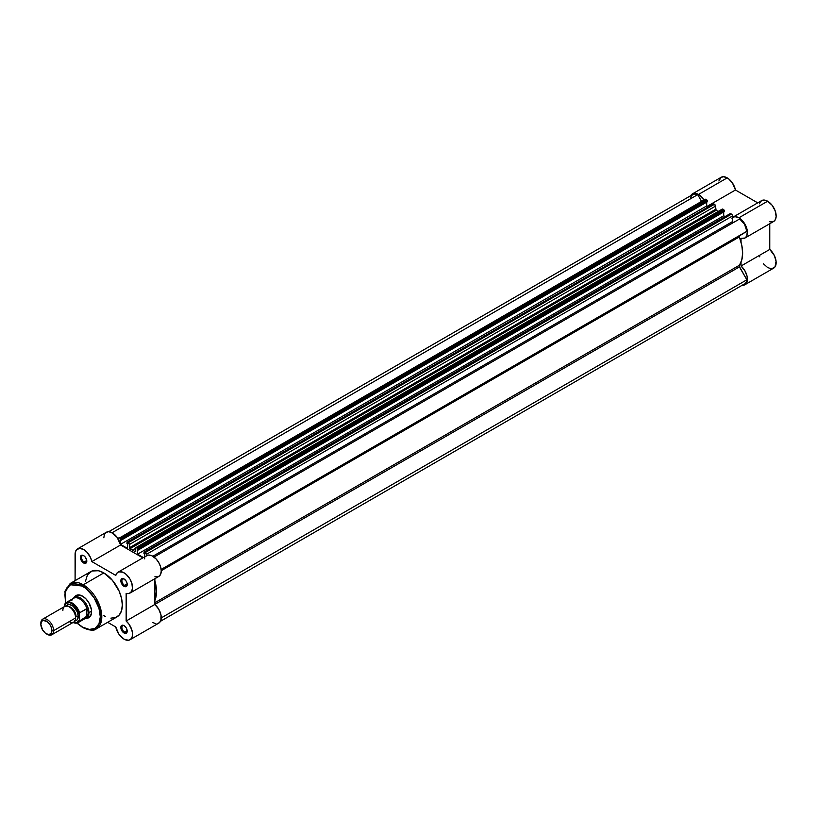 <?xml version="1.0" encoding="UTF-8"?>
<svg xmlns="http://www.w3.org/2000/svg" width="817" height="817" viewBox="0 0 817 817"><rect width="100%" height="100%" fill="white"/><g stroke="black" fill="none" stroke-linecap="round" stroke-linejoin="round"><path stroke-width="1.23" d="M727.212 177.871A12.041 6.944 -120 0 0 721.197 177.279L723.954 176.738L728.611 178.811L732.43 182.937L735.453 190.004L757.727 202.861L735.453 190.004A12.041 6.944 -120 0 0 727.212 177.871L698.494 194.456L727.212 177.871M690.794 195.651A12.041 6.944 60 0 1 692.469 193.864A12.041 6.944 60 0 1 698.494 194.456L693.766 193.384L690.631 195.988M759.402 203.821L760.535 201.533L762.424 200.267L764.886 200.155L767.643 201.217A12.041 6.944 -120 0 0 761.618 200.614L732.9 217.199A12.041 6.944 60 0 1 738.915 217.792L767.643 201.217L772.024 205.149L775.159 210.776L776.14 216.474L775.425 219.497L773.709 221.427M729.744 224.665A30.086 17.371 -120 0 0 728.927 223.654A30.086 17.371 -120 0 1 729.744 224.665M718.827 229.485A30.086 17.371 60 0 1 719.634 230.506M718.868 180.965L721.197 177.279L692.469 193.864M772.545 221.907L769.767 221.785M742.163 285.256L744.93 284.725L773.658 268.139A12.041 6.944 -120 0 0 775.854 259.877A12.041 6.944 -120 0 0 769.767 249.43L769.767 223.705L769.767 249.43L774.363 255.568L776.068 261.266L775.016 266.883L771.891 268.691M770.88 268.681L767.612 267.527L763.344 263.717M759.749 256.844L759.402 255.415M703.999 199.981L698.494 194.456A12.041 6.944 60 0 1 704.234 200.349M744.93 284.725L747.147 281.569L747.126 276.452L744.89 270.754L741.039 266.015L741.039 262.114L741.039 266.015A12.041 6.944 60 0 1 747.126 276.452A12.041 6.944 60 0 1 744.93 284.725A12.041 6.944 60 0 1 742.459 285.286M744.93 238.043L773.658 221.468A12.041 6.944 -120 0 0 775.507 211.817A12.041 6.944 -120 0 0 767.643 201.217L738.915 217.792A12.041 6.944 60 0 1 746.779 228.403A12.041 6.944 60 0 1 744.93 238.043A12.041 6.944 60 0 1 741.039 238.37L741.039 242.271L741.039 238.37L744.992 238.013L746.707 236.082L747.361 231.262L745.594 225.39L741.928 220.161L738.915 217.792L734.881 216.638L731.807 218.119M707.267 206.282L735.453 190.004L707.267 206.282M769.767 249.43L741.039 266.015L769.767 249.43M135.142 551.741L135.734 551.404L135.142 551.741A33.854 19.547 60 0 0 132.538 550.076L135.734 548.227L132.538 550.076A33.854 19.547 60 0 1 135.142 551.741M706.766 199.848L705.939 199.368L119.772 537.79L120.599 538.27L706.766 199.848L707.297 200.768L707.297 201.809L121.13 540.231L121.13 539.189L707.297 200.768L707.297 201.809L121.13 540.231L120.518 539.874L120.518 544.357L120.518 539.874L121.13 540.231L121.13 539.189L707.297 200.768L706.766 199.848L120.599 538.27L121.13 539.189L119.772 537.79L705.939 199.368L706.766 199.848M690.508 198.715L691.253 196.121L692.836 194.466L695.063 193.966L697.698 194.65L112.092 532.745L697.698 194.65A11.285 6.516 -120 0 0 692.806 194.487L108.702 531.724M706.685 202.167L706.685 205.945L120.518 544.357L706.685 205.945L708.084 206.752L706.685 205.945L706.685 202.167M127.534 548.411L120.518 544.357L127.534 548.411L127.534 543.928L126.931 543.581L127.534 543.928L127.534 548.411M127.084 542.192L126.931 543.581L127.084 542.192L128.279 542.702L714.446 204.281L713.629 203.811L127.462 542.222L129.27 544.03L129.352 547.788L715.508 209.366L715.508 206.129L129.352 544.541L129.352 547.788L715.508 209.366L716.101 210.316L129.934 548.738L129.352 547.788L129.934 548.738A33.854 19.547 60 0 1 132.538 550.076A33.854 19.547 60 0 0 129.934 548.738L716.101 210.316A33.854 19.547 60 0 1 718.255 211.399A33.854 19.547 -120 0 0 716.101 210.316L715.508 206.129A1.501 0.868 -120 0 0 714.446 204.281L715.508 206.129L129.352 544.541A1.501 0.868 60 0 0 128.279 542.702L714.446 204.281L713.629 203.811L127.084 542.192L713.088 204.117M135.734 551.465L135.734 548.227L135.734 551.465M136.796 547.615L137.613 548.095L723.78 209.673L722.963 209.193L136.796 547.615L138.155 549.014L724.311 210.592L724.311 211.644L138.155 550.055L138.155 549.014L138.155 550.055L137.542 549.708L137.542 554.192L137.542 549.708L138.155 550.055L724.311 211.644L723.78 209.673L724.311 210.592L138.155 549.014L137.613 548.095L723.78 209.673L722.963 209.193A1.501 0.868 -120 0 0 722.208 209.121L136.041 547.543A1.501 0.868 60 0 1 136.796 547.615M723.699 211.991L723.699 215.77L137.542 554.192L143.373 557.562L137.542 554.192L723.699 215.77L725.108 216.576L723.699 215.77L723.699 211.991M144.558 556.877L144.558 553.763L143.945 553.405L144.558 553.763L144.558 556.877M730.153 213.727L144.109 552.016L143.945 553.405L144.109 552.016L145.303 552.527L731.47 214.115L730.643 213.635L144.476 552.057L146.366 554.375L732.532 215.954L732.532 221.57L152.83 556.265L732.532 221.57L733.431 222.541M146.366 555.826L146.366 554.375L146.366 555.826M154.025 557.061L739.712 218.915L154.025 557.061M746.861 231.293A11.285 6.516 -120 0 0 739.712 218.915L744.563 224.369L746.861 231.293L739.109 236.123L741.775 245.263L742.643 253.117L741.775 259.959L739.109 266.025L746.861 279.802L161.255 617.897L746.861 279.802L746.125 282.406L744.563 284.071A11.285 6.516 -120 0 0 746.861 279.802L739.416 266.914L154.883 604.396L739.416 266.914A1.501 0.868 -120 0 1 739.252 265.331A33.854 19.547 -120 0 0 739.252 236.991L161.255 570.695L739.252 236.991A1.501 0.868 -120 0 1 739.416 235.582L161.163 569.439L746.861 231.293M705.051 199.409L705.939 199.368A1.501 0.868 -120 0 0 705.183 199.297L119.772 537.79A1.501 0.868 60 0 0 119.016 537.719L118.71 539.884L118.71 538.403A1.501 0.868 60 0 1 119.016 537.719M721.911 209.581L135.734 548.227A1.501 0.868 60 0 1 136.041 547.543M144.109 552.016L730.265 213.594L732.359 215.167L732.553 221.764L733.441 222.53M160.489 621.288L743.511 284.49M697.698 194.65L701.578 201.38L697.698 194.65M154.883 600.536A33.854 19.547 60 0 0 154.883 580.693L156.476 591.528L154.546 601.281M146.366 554.375L732.532 215.954A1.501 0.868 -120 0 0 731.47 214.115L145.303 552.527A1.501 0.868 60 0 1 146.366 554.375M161.163 569.439L739.416 235.582L161.163 569.439M154.883 602.711L739.252 265.331L154.883 602.711M83.885 555.774A3.758 2.175 -120 0 0 81.475 557.592A3.758 2.175 -120 0 0 84.131 562.055L83.6 562.974A4.514 2.604 60 0 1 80.413 557.439A4.514 2.604 60 0 1 83.6 555.601L85.376 557.245L86.735 560.37L86.551 562.402L85.376 563.373L82.384 561.984L80.474 558.195L80.944 555.703L83.6 555.601A4.514 2.604 60 0 1 86.796 561.126A4.514 2.604 60 0 1 83.6 562.974L84.131 562.055A3.758 2.175 60 0 1 81.68 558.736A3.758 2.175 60 0 1 82.251 555.723A3.758 2.175 60 0 1 83.885 555.774M124.307 579.12A3.758 2.175 -120 0 0 121.907 580.928A3.758 2.175 -120 0 0 124.562 585.391L124.031 586.31A4.514 2.604 60 0 1 120.834 580.785A4.514 2.604 60 0 1 124.031 578.936L126.288 581.326L127.156 583.716L126.972 585.738L125.798 586.718L122.805 585.329L120.896 581.541L121.376 579.049L124.031 578.936A4.514 2.604 60 0 1 127.217 584.472A4.514 2.604 60 0 1 124.031 586.31L124.562 585.391A3.758 2.175 60 0 1 122.101 582.072A3.758 2.175 60 0 1 122.683 579.059A3.758 2.175 60 0 1 124.307 579.12M124.307 625.791A3.758 2.175 -120 0 0 121.907 627.609A3.758 2.175 -120 0 0 124.562 632.072L124.031 632.991A4.514 2.604 60 0 1 120.834 627.466A4.514 2.604 60 0 1 124.031 625.618L126.288 627.997L127.156 630.397L126.972 632.419L125.798 633.389L122.805 632.001L120.896 628.212L121.774 625.393L124.031 625.618A4.514 2.604 60 0 1 127.217 631.143A4.514 2.604 60 0 1 124.031 632.991L124.562 632.072A3.758 2.175 60 0 1 122.101 628.753A3.758 2.175 60 0 1 122.683 625.74A3.758 2.175 60 0 1 124.307 625.791M77.053 595.848A12.041 6.944 60 0 1 82.813 596.298A12.041 6.944 -120 0 0 75.869 596.87M78.871 612.403A12.041 6.944 -120 0 0 79.453 613.087A12.041 6.944 60 0 1 78.871 612.403M74.357 597.401A12.786 7.384 60 0 1 82.537 596.134L85.999 598.932L88.93 602.885L91.412 609.666L91.412 613.741L90.054 616.723L85.999 618.224M96.375 628.824L101.655 619.337L98.867 603.62L83.283 584.778A1.052 0.613 120 0 0 82.537 586.065C87.736 588.24 100.062 601.516 100.307 616.835C100.062 631.878 87.736 630.918 82.537 627.099A1.052 0.613 120 0 0 82.762 627.579A1.052 0.613 -60 0 1 82.537 627.099L89.339 629.458L95.099 628.334L98.949 623.902L100.307 616.835L98.949 608.205L93.812 597.227L86.01 588.465L79.075 584.461L74.163 583.655L71.273 584.216L66.871 587.862L64.86 594.357L65.605 603.017L65.401 591.294L70.15 584.717L82.537 586.065A1.052 0.613 -60 0 1 83.283 584.778A26.175 15.115 60 0 1 100.389 607.848A26.175 15.115 60 0 1 96.375 628.824A26.175 15.115 60 0 1 83.283 627.527A1.052 0.613 -60 0 1 82.762 627.579C89.717 630.571 94.251 630.99 96.375 628.824L116.902 616.968A26.175 15.115 -120 0 0 120.916 595.991A26.175 15.115 -120 0 0 103.82 572.921L83.283 584.778L103.82 572.921L112.542 580.478L119.211 591.304L121.529 598.32L122.325 604.978L121.529 610.728L119.211 615.058L115.554 617.601L110.898 618.132M130.046 639.731L158.774 623.146A12.041 6.944 -120 0 0 160.959 614.874A12.041 6.944 -120 0 0 154.883 604.437L154.883 578.712L154.883 604.437L126.155 621.022A12.041 6.944 60 0 1 132.242 631.459A12.041 6.944 60 0 1 130.046 639.731A12.041 6.944 60 0 1 124.031 639.129A12.041 6.944 60 0 1 115.789 627.007L118.812 634.063L124.031 639.129L128.412 640.262L130.71 639.251L132.14 636.954L132.528 633.675L131.813 629.836L128.933 624.106L126.155 621.022L126.155 593.367L128.228 593.602L130.751 592.539L132.466 588.812L131.894 583.42L130.046 579.151L126.216 574.392L122.887 572.227L118.802 571.849L117.239 572.778L115.789 575.413L91.841 561.585L90.564 557.643L87.041 552.282L84.059 549.739L79.617 548.299L76.308 550.015L75.235 552.69L75.093 580.652L75.093 554.375A12.041 6.944 60 0 1 77.584 548.861A12.041 6.944 60 0 1 85.846 551.097A12.041 6.944 60 0 1 91.841 561.585L120.569 545L142.842 557.868L120.569 545A12.041 6.944 -120 0 0 114.564 534.512A12.041 6.944 -120 0 0 106.312 532.276L77.584 548.861M86.755 560.533L84.131 562.055L86.755 560.533M127.176 583.879L124.562 585.391L127.176 583.879M127.176 630.561L124.562 632.072L127.176 630.561M103.82 537.79L104.362 534.635L105.944 532.521L108.344 531.724L111.255 532.337L117.107 537.331L120.569 545L91.841 561.585L115.789 575.413A12.041 6.944 60 0 1 118.005 572.206A12.041 6.944 60 0 1 130.046 579.151A12.041 6.944 60 0 1 130.046 593.05A12.041 6.944 60 0 1 126.155 593.367L126.155 621.022L154.883 604.437L158.825 609.339L161.031 615.211L160.867 620.379L159.427 622.666L157.14 623.677M144.507 558.828L144.864 557.807M145.957 556.193L148.449 555.08L151.605 555.642L155.996 558.828L158.774 562.566L160.622 566.845L161.266 570.991L160.602 574.382L158.723 576.485M157.885 576.843L154.883 576.782M155.761 623.647L152.748 622.554M107.65 622.309L115.789 627.007L107.65 622.309M105.628 616.61L103.82 615.671M85.397 581.561L87.49 574.79L92.076 570.991L98.438 570.736L103.82 572.921A26.175 15.115 -120 0 0 90.728 571.624L70.191 583.481A26.175 15.115 60 0 1 83.283 584.778L70.191 583.481L64.972 591.181L65.421 603.212M77.155 623.024L82.537 627.099L77.155 623.024M74.184 597.758L77.513 595.001L82.537 596.134A12.786 7.384 60 0 1 91.586 611.8A12.786 7.384 60 0 1 86.398 618.255M87.613 617.203A12.041 6.944 -120 0 0 91.575 611.484A12.041 6.944 60 0 1 89.094 616.692M127.207 630.816A3.758 2.175 60 0 1 126.441 632.256A3.758 2.175 60 0 1 124.562 632.072A3.758 2.175 -120 0 0 127.207 630.816M127.207 584.145A3.758 2.175 60 0 1 126.441 585.575A3.758 2.175 60 0 1 124.562 585.391A3.758 2.175 -120 0 0 127.207 584.145M86.786 560.799A3.758 2.175 60 0 1 86.02 562.239A3.758 2.175 60 0 1 84.131 562.055A3.758 2.175 -120 0 0 86.786 560.799M130.046 593.05L158.774 576.465A12.041 6.944 -120 0 0 158.774 562.566A12.041 6.944 -120 0 0 146.733 555.621L118.005 572.206M69.241 621.625A9.028 5.208 -120 0 0 75.624 617.938A9.028 5.208 -120 0 0 69.241 606.888A9.028 5.208 -120 0 0 62.858 610.575M68.291 606.418A7.751 4.473 60 0 1 76.052 616.651A7.751 4.473 -120 0 0 69.619 606.714M51.747 634.778L73.755 622.074A9.028 5.208 -120 0 0 75.624 617.938L53.616 630.653A9.028 5.208 60 0 1 51.747 634.778A9.028 5.208 60 0 1 46.783 634.053M46.365 633.839L47.233 634.329A9.028 5.208 -120 0 0 53.616 630.653L51.89 630.653A7.802 4.504 60 0 1 46.365 633.839A7.802 4.504 60 0 1 40.85 624.28L41.779 621.267L43.301 620.389L47.447 621.829L50.276 625.209L51.471 627.967L51.89 630.653L50.96 633.655L48.479 634.574L45.292 633.093L42.464 629.713L40.85 624.28A7.802 4.504 60 0 1 46.365 621.094A7.802 4.504 60 0 1 51.89 630.653L53.616 630.653A9.028 5.208 -120 0 0 47.233 619.592A9.028 5.208 -120 0 0 40.85 623.279A9.028 5.208 60 0 1 42.719 619.143A9.028 5.208 60 0 1 49.674 621.563A9.028 5.208 60 0 1 53.616 630.653L75.624 617.938A9.028 5.208 -120 0 0 71.682 608.859A9.028 5.208 -120 0 0 64.727 606.439L42.719 619.143M66.259 606.02A9.028 5.208 60 0 1 73.438 606.459A9.028 5.208 60 0 1 78.279 616.406A2.022 1.164 0 0 0 76.052 616.651A2.022 1.164 180 0 1 78.279 616.406L77.206 611.688L73.142 606.214L69.455 604.498L67.392 604.907L66.003 606.5M71.845 600.138L71.855 600.332A11.663 6.73 60 0 1 72.59 599.137A11.663 6.73 60 0 1 80.28 599.321A11.663 6.73 60 0 1 87.113 609.135L88.808 611.78L87.899 615.497L79.668 620.92L86.479 616.988L86.479 608.818L86.847 616.702L86.847 608.798L79.668 612.75A11.663 6.73 -120 0 0 66.667 602.292A11.663 6.73 -120 0 0 64.778 604.151L64.451 606.602L65.615 603.518L69.516 602.619L71.896 603.569L75.409 606.541L79.351 613.884L79.668 620.92A11.663 6.73 60 0 1 78.054 622.636L85.315 618.438A11.663 6.73 -120 0 0 87.113 616.355A11.663 6.73 60 0 1 84.008 618.918L85.08 618.724A12.041 6.944 -120 0 0 88.92 612.719L86.847 608.798L86.847 616.702L88.92 612.719L91.565 611.198L88.92 612.719A12.041 6.944 60 0 1 86.428 618.234A12.041 6.944 60 0 1 84.754 618.765M73.04 622.483A11.663 6.73 -120 0 0 77.768 622.779A11.663 6.73 -120 0 0 79.668 620.92L79.351 620.154L76.451 622.84L73.091 622.452A11.213 6.475 60 0 0 79.351 620.154L79.412 613.23M74.347 620.94L77.206 619.878L78.279 616.406A9.028 5.208 60 0 1 74.888 620.961M64.778 604.151A11.663 6.73 60 0 1 66.391 602.435A11.663 6.73 60 0 1 79.668 612.75L79.351 613.884A11.213 6.475 60 0 0 71.896 603.569A11.213 6.475 60 0 0 64.451 605.285L64.594 604.417M73.091 598.575A12.041 6.944 60 0 1 74.398 597.38A12.041 6.944 60 0 1 83.671 600.607A12.041 6.944 60 0 1 88.92 612.719A12.041 6.944 -120 0 0 82.854 599.801A12.041 6.944 -120 0 0 73.295 598.31L72.59 599.137M79.668 612.75L86.479 608.818L87.113 609.135A11.663 6.73 -120 0 0 73.653 598.248L66.391 602.435L64.635 604.314M78.677 594.909L74.398 597.38M90.718 615.752L86.428 618.234M76.9 623.095L82.762 627.579M72.917 622.554L78.054 622.636"/></g></svg>
